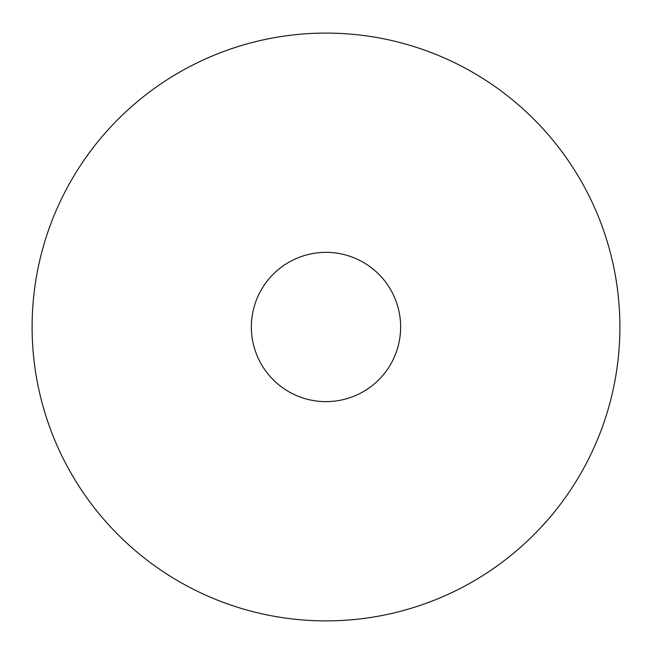 <?xml version="1.0" encoding="UTF-8"?>
<svg xmlns="http://www.w3.org/2000/svg" width="652" height="652" viewBox="0 0 652 652"><rect width="100%" height="100%" fill="white"/><g stroke="black" fill="none" stroke-linecap="round" stroke-linejoin="round"><path stroke-width="0.98" d="M326 33.097A293.897 293.897 0 0 1 580.524 473.939A293.897 293.897 0 0 1 71.475 473.939A293.897 293.897 0 0 1 326 33.097M326 252.357A74.638 74.638 0 0 1 390.638 364.313A74.638 74.638 0 0 1 261.362 364.313A74.638 74.638 0 0 1 326 252.357"/></g></svg>
